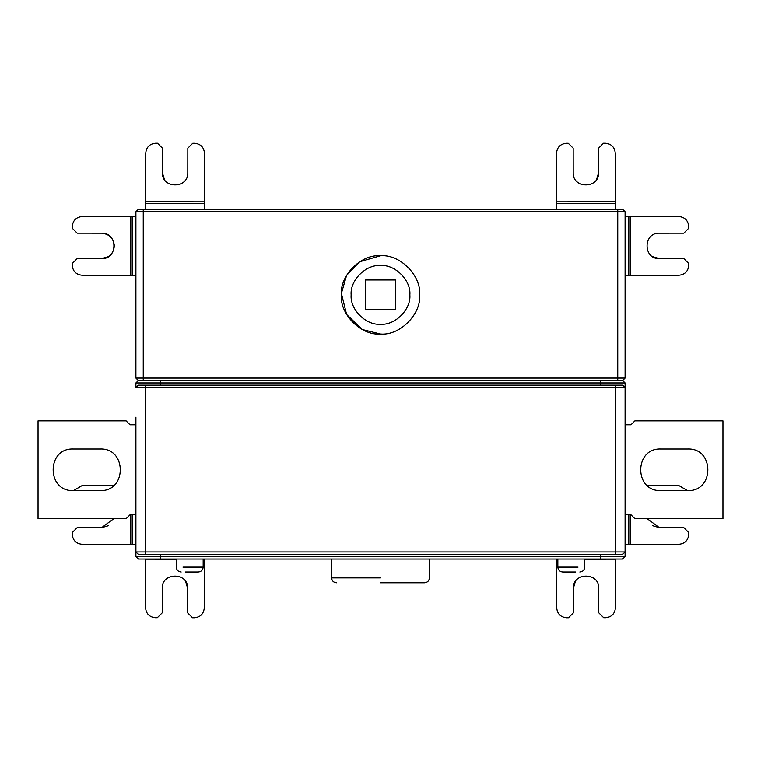<?xml version="1.0" encoding="UTF-8"?>
<svg xmlns="http://www.w3.org/2000/svg" width="761" height="761" viewBox="0 0 761 761"><rect width="100%" height="100%" fill="white"/><g stroke="black" fill="none" stroke-linecap="round" stroke-linejoin="round"><path stroke-width="1.14" d="M204.414 203.529L204.462 153.047C203.843 147.149 200.59 143.886 194.683 143.258L192.733 143.258L187.834 148.138L187.805 172.604C188.49 189.004 161.655 188.975 162.369 172.576L162.397 148.119L157.508 143.22L155.548 143.22C149.651 143.839 146.388 147.092 145.76 152.99L145.712 203.472L204.414 203.529L204.405 209.285M162.369 172.576L164.376 179.434M145.703 209.285L145.712 203.472M365.584 279.972L365.584 309.813L395.416 309.813L395.416 279.972L365.584 279.972M380.5 324.243C395.026 325.556 411.159 309.413 409.856 294.897C411.159 280.371 395.026 264.229 380.5 265.541C365.974 264.229 349.841 280.371 351.144 294.897C349.841 309.413 365.974 325.556 380.5 324.243M380.5 255.763C399.858 254.012 421.385 275.53 419.634 294.897C421.385 314.255 399.858 335.782 380.5 334.031C361.142 335.782 339.615 314.255 341.366 294.897C339.615 275.53 361.142 254.012 380.5 255.763L359.639 261.774L346.607 275.33L341.394 293.385L346.607 314.464L362.255 329.513L380.5 334.031M625.095 382.945L625.095 551.963L615.307 551.963L615.307 387.596L625.095 387.596L622.65 385.152L138.35 385.152L135.905 387.596L135.905 382.945L138.35 380.5L135.905 378.055L135.905 211.729L138.35 209.285L622.65 209.285L625.095 211.729L625.095 378.055L622.65 380.5L625.095 382.945L600.629 382.945L600.629 385.152M628.424 216.581L678.907 216.533C684.805 217.151 688.068 220.414 688.695 226.312L688.695 228.262L683.816 233.161L659.349 233.189C642.95 232.505 642.978 259.339 659.378 258.626L683.835 258.597L688.734 263.487L688.734 265.446C688.115 271.344 684.862 274.607 678.964 275.235L628.481 275.282L628.424 216.581L625.095 216.59M659.378 258.626L652.519 256.628M625.095 275.292L628.481 275.282M145.627 559.05L145.579 607.953C146.198 613.851 149.46 617.114 155.358 617.742L157.308 617.742L162.207 612.862L162.236 588.396C161.551 571.996 188.386 572.025 187.672 588.424L187.644 612.881L192.533 617.78L194.493 617.78C200.39 617.161 203.653 613.908 204.281 608.01L204.329 559.05M187.672 588.424L185.674 581.566M615.373 559.05L615.421 607.953C614.802 613.851 611.54 617.114 605.642 617.742L603.692 617.742L598.793 612.862L598.764 588.396C599.449 571.996 572.614 572.025 573.328 588.424L573.356 612.881L568.467 617.78L566.507 617.78C560.61 617.161 557.347 613.908 556.719 608.01L556.672 559.05M573.328 588.424L575.326 581.566M660.824 490.569C634.018 491.711 634.018 447.849 660.824 448.99L687.725 448.99C714.541 447.849 714.541 491.711 687.725 490.569L660.824 490.569M625.095 514.778L630.983 514.778L634.893 518.698L722.95 518.698L722.95 420.862L634.893 420.862L630.983 424.771L625.095 424.771M73.275 448.99C46.459 447.849 46.459 491.711 73.275 490.569L100.176 490.569C126.982 491.711 126.982 447.849 100.176 448.99L73.275 448.99M135.905 514.778L130.017 514.778L126.107 518.698L38.05 518.698L38.05 420.862L126.107 420.862L130.017 424.771L135.905 424.771M198.279 572.015L185.437 572.015L198.279 572.015C201.227 571.701 202.864 570.075 203.168 567.126L182.992 567.126C174.412 567.126 174.412 567.126 182.992 567.126L203.168 567.126L203.168 559.05M562.721 572.015L575.563 572.015L562.721 572.015C559.773 571.701 558.136 570.075 557.832 567.126L578.008 567.126C586.588 567.126 586.588 567.126 578.008 567.126L557.832 567.126L557.832 559.05M380.5 582.774L424.524 582.774L380.5 582.774M160.371 554.408L160.371 556.605L135.905 556.605L138.35 559.05L622.65 559.05L625.095 556.605L625.095 551.963L622.65 554.408L138.35 554.408L135.905 551.963L135.905 417.19M135.905 556.605L135.905 551.963L615.307 551.963L615.307 554.408M108.481 525.67L101.622 527.677L113.789 518.698L101.622 527.677L77.165 527.649L72.266 532.538L72.266 534.498C72.885 540.396 76.138 543.658 82.036 544.286L132.519 544.334L132.547 514.778M82.093 485.585L113.646 485.613L82.093 485.585L73.56 490.569M135.905 544.343L132.519 544.334M138.35 380.5L622.65 380.5M647.211 518.698L659.378 527.677L683.835 527.649L688.734 532.538L688.734 534.498C688.115 540.396 684.862 543.658 678.964 544.286L628.481 544.334L628.453 514.778M647.354 485.613L678.907 485.585L687.44 490.569M659.378 527.677L652.519 525.67M625.095 544.343L628.481 544.334M82.093 216.533L130.844 216.581L82.093 216.533C76.195 217.151 72.932 220.414 72.305 226.312L72.305 228.262L77.184 233.161L101.651 233.189C118.05 232.505 118.022 259.339 101.622 258.626L77.165 258.597L72.266 263.487L72.266 265.446C72.885 271.344 76.138 274.607 82.036 275.235L132.519 275.282L132.576 216.581L135.905 216.59M101.651 233.189C109.318 233.998 113.551 238.25 114.35 245.917C113.541 253.584 109.289 257.817 101.622 258.626L108.481 256.628M130.797 275.282L130.844 216.581L132.576 216.581M135.905 275.292L132.519 275.282M556.595 209.285L556.538 153.047C557.157 147.149 560.41 143.886 566.317 143.258L568.267 143.258L573.166 148.138L573.195 172.604C572.51 189.004 599.345 188.975 598.631 172.576L598.603 148.119L603.492 143.22L605.452 143.22C611.349 143.839 614.612 147.092 615.24 152.99L615.297 209.285M598.631 172.576L596.624 179.434M72.305 228.262L72.305 226.312M204.414 201.798L145.712 201.751M135.905 378.055L617.751 378.055L617.751 211.729L135.905 211.729M143.249 209.285L143.249 380.5M625.095 378.055L617.751 378.055L617.751 380.5M617.751 209.285L617.751 211.729L625.095 211.729M630.156 216.581L630.203 275.282M145.627 559.202L176.267 559.23M203.168 559.249L204.329 559.249M615.373 559.202L584.733 559.23M557.832 559.249L556.672 559.249M380.5 577.884L331.577 577.884L380.5 577.884M160.371 559.05L160.371 556.605L600.629 556.605L600.629 554.408M145.693 385.152L145.693 387.596L135.905 387.596M160.371 385.152L160.371 382.945L135.905 382.945M160.371 380.5L160.371 382.945L600.629 382.945L600.629 380.5M615.307 385.152L615.307 387.596L145.693 387.596L145.693 554.408M600.629 559.05L600.629 556.605L625.095 556.605M130.825 514.778L130.797 544.334M630.175 514.778L630.203 544.334M615.288 201.751L556.586 201.798M615.288 203.472L556.586 203.529M176.267 559.05L176.267 567.126C176.562 570.084 178.188 571.72 181.156 572.015M584.733 559.05L584.733 567.126C584.438 570.084 582.812 571.72 579.844 572.015M331.577 559.05L331.577 577.884C331.882 580.852 333.508 582.479 336.476 582.774M429.423 559.05L429.423 577.884C429.118 580.852 427.492 582.479 424.524 582.774"/></g></svg>
